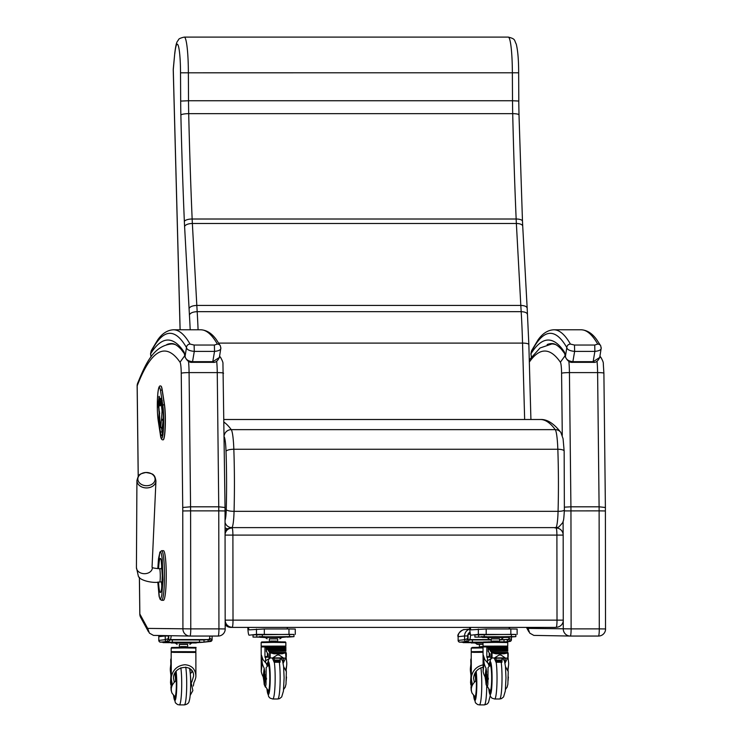 <?xml version="1.0" encoding="UTF-8"?>
<svg xmlns="http://www.w3.org/2000/svg" width="742" height="742" viewBox="0 0 742 742"><rect width="100%" height="100%" fill="white"/><g stroke="black" fill="none" stroke-linecap="round" stroke-linejoin="round"><path stroke-width="1.11" d="M563.252 620.943L563.271 628.966A7.086 7.04 90.9 0 0 570.199 636.052L570.199 636.052A7.086 7.04 90.9 0 0 570.31 636.052L570.31 636.052A7.086 0.807 -90 0 0 571.117 628.873L528.026 628.4L529.779 633.149L533.823 635.393L570.199 636.052A7.086 7.086 0 0 0 570.31 636.052L598.479 636.052A7.086 0.807 90 0 1 598.479 636.052A7.086 7.086 0 0 0 605.574 628.956L599.286 628.873A7.086 0.807 90 0 1 598.488 636.052L570.31 636.052M605.361 510.96L599.119 510.867L599.286 628.873L571.117 628.873L570.95 510.867A47.85 5.426 -90 0 0 570.923 506.805L564.439 507.148M605.528 628.966L605.389 507.417L603.895 373.217A7.086 0.686 179.4 0 0 597.607 372.605L599.1 506.805L605.342 507.491M599.87 356.568L601.41 358.163M529.334 362.096A848.922 96.219 90 0 1 560.368 362.207L565.181 355.594M225.011 510.96L218.769 510.867L218.936 628.873L190.768 628.873L190.601 510.867L182.755 510.96L182.922 628.966A7.086 7.04 90.9 0 0 189.85 636.052L189.85 636.052A7.086 7.04 90.9 0 0 189.961 636.052L189.961 636.052A7.086 0.807 -90 0 0 190.768 628.873L147.677 628.4L149.43 633.149L153.483 635.393L189.85 636.052A7.086 7.086 0 0 0 189.961 636.052L218.139 636.052A7.086 7.086 0 0 0 225.225 628.956L218.936 628.873A7.086 0.807 90 0 1 218.139 636.052L189.961 636.052M223.5 373.3A7.086 0.686 179.4 0 0 223.546 373.217A7.086 0.686 179.4 0 0 217.258 372.605L218.751 506.805A47.85 5.426 90 0 1 218.769 510.867L190.601 510.867A47.85 5.426 -90 0 0 190.573 506.805L182.736 507.491A40.764 4.619 90 0 1 182.755 510.96M147.677 628.4L139.848 614.005A7.086 0.723 179.3 0 0 139.811 614.088A7.086 7.086 0 0 0 140.665 617.39A7.086 6.891 -28.5 0 1 139.848 614.005L139.422 577.304M225.178 628.966L225.039 507.417L222.952 363.821C223.175 362.727 222.424 360.677 220.68 357.663L221.06 358.163M138.244 476.401L137.187 385.868A7.086 6.752 -159 0 1 137.613 383.326L137.613 383.326A7.086 7.086 0 0 0 137.14 385.951L137.14 385.951A7.086 0.723 -0.7 0 1 137.187 385.868A848.922 96.219 90 0 1 180.018 362.207L184.841 355.594M219.521 356.568L220.68 357.663M216.683 361.261A19.496 2.207 90 0 1 217.258 372.605L189.08 372.605L190.573 506.805L218.751 506.805L224.993 507.491M225.095 535.084L563.178 535.084A7.086 7.086 0 0 0 556.092 527.998L556.092 527.998A7.086 0.807 90 0 1 556.092 527.998A7.086 0.807 90 0 1 556.899 535.001L557.01 620.062A7.086 0.807 90 0 1 556.222 627.24A7.086 7.04 83.7 0 0 556.982 627.203L556.982 627.203A7.086 7.086 0 0 0 563.299 620.145L225.216 620.145M563.252 620.154L563.178 535.084M225.216 624.616A7.086 7.04 83.7 0 0 230.818 627.398L554.812 627.398A7.086 7.04 83.7 0 0 555.582 627.352L556.982 627.203M225.216 620.961A7.086 7.04 83.7 0 0 232.218 627.24A7.086 0.807 -90 0 0 233.016 620.062L232.895 535.001A7.086 0.807 -90 0 0 232.088 527.998L232.088 527.998A7.086 0.807 -90 0 0 232.079 527.998A7.086 7.04 83.7 0 0 231.319 528.044L231.319 528.044A7.086 7.04 83.7 0 0 225.095 534.286M232.088 527.998L232.098 527.998A7.086 7.086 0 0 0 231.319 528.044L229.909 528.193A7.086 7.04 83.7 0 0 225.086 530.929M225.086 527.738A7.086 7.03 64.4 0 0 227.683 528.823M161.682 600.297L160.198 599.471L159.094 596.308L157.796 582.08L159.372 597.291L159.873 598.581L160.847 598.581L161.802 595.223L162.98 579.79L162.238 558.884L161.339 553.653L160.847 552.391L159.873 552.391L158.482 558.884L157.814 568.632L159.808 552.187L161.682 550.675L163.444 550.675A24.811 2.81 -90 0 1 166.254 575.486A24.811 2.81 -90 0 1 163.444 600.297L161.682 600.297A24.811 2.81 -90 0 0 164.492 575.486A24.811 2.81 -90 0 0 161.682 550.675M145.849 472.487A8.616 6.613 -178.7 0 1 152.648 474.537A8.616 6.613 -178.7 0 1 150.895 484.814A8.616 6.613 -178.7 0 1 138.253 481.011A8.616 6.613 -178.7 0 1 145.849 472.487C141.527 473.507 139.477 474.286 139.672 474.824C139.004 474.5 138.086 476.392 136.927 480.51A9.516 7.299 1.3 0 0 146.267 487.93A9.516 7.299 1.3 0 0 155.941 480.955C155.263 477.31 154.438 475.381 153.483 475.168C153.585 474.231 151.043 473.331 145.84 472.487M469.667 627.398A12.41 1.41 -90 0 0 470.975 635.18A12.41 1.41 -90 0 0 470.994 635.18L478.349 634.373L515.848 634.512M486.196 634.289L486.186 628.966L470.985 629.865A7.086 0.807 90 0 1 470.975 629.865A7.086 0.807 90 0 1 470.363 627.398M509.105 627.398A7.086 0.807 -90 0 0 509.318 628.966M486.186 628.966L510.839 628.966L510.848 634.289M517.081 629.058L510.839 628.966M209.912 636.052A12.41 1.41 90 0 1 208.947 639.595L208.326 639.66M169.584 639.66L170.206 639.595A12.41 1.41 -90 0 0 171.207 635.755M509.68 627.398A12.41 1.41 90 0 1 509.671 628.966M509.114 637.155A12.41 1.41 90 0 1 508.298 639.595L507.667 639.66M470.085 632.397A7.086 0.807 90 0 1 469.547 634.28L468.063 634.438M468.925 639.66L469.556 639.595A12.41 1.41 -90 0 0 470.641 634.846M247.8 627.398A12.41 1.41 -90 0 0 249.099 635.18A12.41 1.41 -90 0 0 249.117 635.18L256.482 634.373L293.98 634.512M264.328 634.289L264.319 628.966L249.117 629.865A7.086 0.807 90 0 1 249.099 629.865A7.086 0.807 90 0 1 248.496 627.398M287.228 627.398A7.086 0.807 -90 0 0 287.451 628.966M264.319 628.966L288.972 628.966L288.981 634.289M295.214 629.058L288.972 628.966M168.731 635.718L168.731 638.593L167.006 641.468A1.772 1.762 -96.3 0 1 165.243 639.697L165.234 635.977L158.797 636.682L158.807 640.402L165.243 639.697L168.378 638.593L168.378 635.94L165.234 635.977A7.086 7.04 -96.3 0 1 165.243 635.662M158.89 635.56A7.086 7.04 83.7 0 0 158.797 636.682L158.807 640.402A1.772 1.762 83.7 0 0 160.569 642.173L167.006 641.468L161.979 642.173A1.772 1.762 83.7 0 0 162.164 642.164L168.629 641.45L170.465 639.66L168.712 639.66L168.731 638.593M209.225 639.326L203.976 640.04M203.985 642.006L208.91 641.468L207.445 639.66M209.578 638.176L212.082 639.697A1.772 1.762 -96.3 0 1 210.515 641.459L210.515 641.459A1.772 1.762 -96.3 0 1 210.32 641.468L204.078 642.164A1.772 1.762 -96.3 0 1 203.985 642.173M209.485 638.593L210.32 641.468L208.91 641.468M468.944 634.345L468.054 634.345L468.063 638.593L466.338 641.468A1.772 1.762 -96.3 0 1 464.575 639.697L464.566 635.977L458.129 636.682L458.139 640.402L464.575 639.697L467.71 638.593L467.71 635.94L464.566 635.977A7.086 7.04 -96.3 0 1 469.76 629.133M458.064 636.692C456.469 633.761 463.806 628.706 464.399 629.633L464.399 629.633A7.086 7.04 83.7 0 0 458.129 636.682L458.139 640.402A1.772 1.762 83.7 0 0 459.901 642.173L466.338 641.468L461.311 642.173A1.772 1.762 83.7 0 0 461.496 642.164L467.961 641.45L469.807 639.66L468.044 639.66L468.063 638.593M508.558 639.354L499.672 639.91M504.94 641.83L508.242 641.468L506.777 639.66M508.919 638.241L511.414 639.697A1.772 1.762 -96.3 0 1 509.847 641.459L509.847 641.459A1.772 1.762 -96.3 0 1 509.652 641.468L506.127 641.858M508.827 638.593L509.652 641.468L508.242 641.468M264.671 681.703L264.885 674.682L264.161 675.498L263.679 679.848L263.206 676.88A30.802 21.37 6.3 0 1 261.258 671.454L261.286 654.778L262.965 659.619L266.397 663.617L265.599 662.56L265.59 657.301A12.54 8.06 5.5 0 1 265.719 657.226L264.959 657.319L264.95 647.441L284.381 647.386A77.214 8.756 90 0 1 285.141 647.924L285.178 648.174M265.45 647.386A77.214 8.756 90 0 1 266.211 647.924L266.313 651.55A22.742 2.578 90 0 1 266.359 651.55A22.742 2.578 90 0 1 267.389 653.461L267.324 656.958A133.968 15.183 90 0 0 266.174 656.568L266.174 656.568A75.359 8.542 90 0 0 264.968 657.319M286.078 656.958L286.755 662.764A30.802 21.37 -173.7 0 1 286.69 665.268A30.802 21.37 -173.7 0 1 286.06 668.19L286.264 671.306M286.523 677.075A27.176 18.847 -173.7 0 1 286.329 678.095L286.171 678.095M286.189 678.921L286.329 678.095M266.461 678.095L266.397 679.412M263.679 679.848L264.551 684.996L265.497 676.185M264.551 684.996A27.176 18.847 6.3 0 0 265.237 686.786M266.202 678.095A27.176 18.847 -173.7 0 1 265.506 676.305M264.885 674.682L264.94 674.2M264.133 681.471L264.282 680.136M264.681 674.432L264.625 681.722L264.616 674.404M264.773 671.631L264.217 678.624M264.644 671.158L264.171 668.19A30.802 21.37 -173.7 0 1 262.214 662.764L261.314 670.944M263.206 676.88L264.171 668.19M261.258 671.454L261.165 646.95L285.865 646.922L261.165 646.95M283.398 658.219L283.11 663.033M285.689 658.033L283.147 663.218M265.599 660.77L269.791 658.2M282.322 660.287L282.952 661.298L283.296 658.219M268.289 657.106L265.719 657.226M261.286 654.778L262.214 662.764M285.039 646.152L261.982 646.189M280.559 641.802L266.452 641.821M286.329 678.865L286.189 680.906M280.272 658.219L280.096 662.263L280.124 658.219M273.817 658.219L274.521 660.065L274.15 662.263L272.435 658.219M272.231 658.219L277.22 655.01L279.075 655.01L283.787 658.219L269.596 657.931L268.316 657.171L268.131 653.702L267.389 653.461M266.397 663.617L267.268 666.297M282.952 662.281L282.952 661.298M267.426 663.19L266.582 663.812M285.967 652.357A22.742 2.578 90 0 1 286.319 653.461L286.264 656.958M280.077 661.966L274.345 661.966M280.086 662.077L274.252 662.077M269.726 652.7L269.671 652.506A1.289 0.473 -176.5 0 1 269.606 652.431L285.976 652.431A1.289 0.473 -178.4 0 1 285.948 652.506L269.726 652.7L274.048 653.795L282.108 653.795L274.048 653.795M266.972 648.471L285.355 648.267L266.99 648.638L267.704 649.575L285.661 649.38L267.825 649.602L268.641 651.031L285.874 650.855L285.865 646.922M285.642 649.575L285.373 648.471M285.865 651.022L285.679 649.602M268.771 651.105L285.874 650.855L268.771 651.105L269.531 652.58L285.976 652.422L285.985 657.931L283.787 658.219M268.79 651.281L285.883 651.105M267.825 649.602L285.661 649.38M266.925 648.267L285.355 648.267L266.86 648.48A72.438 6.91 -106.9 0 0 266.545 648.128L266.471 651.578M266.536 648.128L285.16 648.128L266.48 648.397M285.92 652.7L282.108 653.795M285.976 652.422L285.985 657.922L285.587 653.034M269.606 652.431L269.596 657.931M283.444 658.219L272.611 658.219M282.683 657.904L273.436 657.904M259.246 636.682L264.755 636.673L259.246 636.645M258.837 637.035L259.477 637.044M258.837 637.109L259.579 637.1M288.165 636.645L292.098 636.655L288.165 636.645M293.943 634.438L289.519 634.373L289.528 636.608L293.98 636.664L287.284 637.137M289.528 636.608L253.022 637.09L253.05 634.864M253.022 634.855L289.519 634.373M259.663 637.146L253.022 637.09M276.358 641.097L270.654 641.097M277.656 641.051L277.656 638.825L269.383 638.825L269.355 641.069M277.666 638.881L269.337 638.89M279.873 638.825L281.728 637.517L273.501 637.424L265.274 637.545L267.129 638.843M281.682 637.526L265.228 637.443L281.728 637.434M281.784 637.424L287.738 636.859L263.354 636.766L259.273 636.896L259.96 637.276L265.284 637.563M264.217 684.532L268.214 690.7A12.707 1.438 -90 0 0 268.354 690.756A12.707 1.438 -90 0 0 269.791 677.882A12.707 1.438 -90 0 0 268.354 665.351A12.707 1.438 -90 0 0 268.214 665.416L266.174 667.596L266.016 684.17A17.149 12.215 173.4 0 0 266.007 684.309L265.46 687.185L264.217 684.532L263.809 680.293M285.169 687.185L285.985 684.309A17.149 12.215 173.4 0 0 286.004 684.17L286.356 671.584L283.611 666.641M267.593 665.24A14.478 1.642 90 0 1 268.354 663.58A14.478 1.642 90 0 1 269.995 678.058A14.478 1.642 90 0 1 268.354 692.536A14.478 1.642 90 0 1 267.417 689.977A14.478 1.642 -90 0 0 268.354 692.536A14.478 1.642 -90 0 0 269.995 678.058A14.478 1.642 -90 0 0 268.354 663.58A14.478 1.642 -90 0 0 267.593 665.24A14.478 1.642 -90 0 0 267.417 666.14A14.478 1.642 90 0 1 267.593 665.24M267.825 665.75A13.143 1.493 90 0 1 268.354 664.915A13.143 1.493 90 0 1 269.838 678.058A13.143 1.493 90 0 1 268.354 691.201A13.143 1.493 90 0 1 267.825 690.366M486.548 681.703L486.752 674.682L486.492 681.722L486.483 674.404L485.546 679.848L485.073 676.88A30.802 21.37 6.3 0 1 483.125 671.454L483.153 654.778L484.832 659.619L488.264 663.617L487.466 662.56L487.466 657.301A12.54 8.06 5.5 0 1 487.587 657.226L486.835 657.319L486.817 647.441L506.248 647.386A77.214 8.756 90 0 1 507.009 647.924L507.055 648.174M487.327 647.386A77.214 8.756 90 0 1 488.078 647.924L488.18 651.55A22.742 2.578 90 0 1 488.227 651.55A22.742 2.578 90 0 1 489.266 653.461L489.191 656.958L490.128 656.958L489.219 656.958A133.968 15.183 90 0 0 488.041 656.568L488.041 656.568A75.359 8.542 90 0 0 486.835 657.319L486.919 657.319M507.945 656.958L508.622 662.764A30.802 21.37 -173.7 0 1 508.558 665.268A30.802 21.37 -173.7 0 1 507.927 668.19L508.14 671.306M508.391 677.075A27.176 18.847 -173.7 0 1 508.196 678.095L508.038 678.095M508.057 678.921L508.196 678.095M488.329 678.095L488.273 679.412M485.546 679.848L486.418 684.996L487.364 676.185M486.418 684.996A27.176 18.847 6.3 0 0 487.104 686.786M488.069 678.095A27.176 18.847 -173.7 0 1 487.373 676.305M486.752 674.682L486.808 674.2M486.01 681.471L486.149 680.136M486.641 671.631L486.084 678.624M486.511 671.158L486.038 668.19A30.802 21.37 -173.7 0 1 484.081 662.764L483.181 670.944M485.073 676.88L486.038 668.19M483.125 671.454L483.033 646.95L507.732 646.922L483.033 646.95M505.265 658.219L504.987 663.033M507.556 658.033L505.014 663.218M487.466 660.77L491.658 658.2M504.189 660.287L504.82 661.298L505.163 658.219M490.156 657.106L487.587 657.226M483.153 654.778L484.081 662.764M506.916 646.152L483.858 646.189M502.436 641.802L488.319 641.821M508.196 678.865L508.057 680.906M502.139 658.219L501.963 662.263L501.991 658.219M495.684 658.219L496.398 660.065L496.018 662.263L494.302 658.219M494.098 658.219L499.088 655.01L500.943 655.01L505.654 658.219L491.464 657.931L490.193 657.171L489.998 653.702L489.266 653.461M488.264 663.617L489.136 666.297M504.82 662.281L504.82 661.298M489.293 663.19L488.449 663.812M507.834 652.357A22.742 2.578 90 0 1 508.187 653.461L508.131 656.958M501.944 661.966L496.212 661.966M501.954 662.077L496.12 662.077M491.594 652.7L491.547 652.506A1.289 0.473 -176.5 0 1 491.473 652.431L507.843 652.431A1.289 0.473 -178.4 0 1 507.825 652.506L491.594 652.7L495.916 653.795L503.976 653.795L495.916 653.795M488.839 648.471L507.222 648.267L488.857 648.638L489.572 649.575L507.528 649.38L489.692 649.602L490.518 651.031L507.741 650.855L507.732 646.922M507.509 649.575L507.24 648.471M507.732 651.022L507.547 649.602M490.638 651.105L507.741 650.855L490.638 651.105L491.473 652.431M490.666 651.281L507.751 651.105M489.692 649.602L507.528 649.38M507.222 648.267L488.737 648.48A72.438 6.91 -106.9 0 0 488.412 648.128L488.338 651.578M488.403 648.128L507.027 648.128L488.347 648.397M507.797 652.7L507.853 657.931L505.654 658.219M507.463 653.034L503.976 653.795M505.311 658.219L494.478 658.219M504.551 657.904L495.304 657.904M481.113 636.682L486.622 636.673L481.113 636.645M480.705 637.035L481.345 637.044M480.705 637.109L481.447 637.1M510.032 636.645L513.974 636.655L510.032 636.645M515.811 634.438L511.396 634.373L511.396 636.608L515.848 636.664L509.151 637.137M515.848 636.664L515.848 634.429M511.396 636.608L474.889 637.09L474.926 634.864M474.889 634.855L511.396 634.373M481.53 637.146L474.889 637.09M498.234 641.097L492.521 641.097M499.524 641.051L499.524 638.825L491.25 638.825L491.232 641.069M499.542 638.881L491.204 638.89M501.74 638.825L503.605 637.517L495.368 637.424L487.142 637.545L489.006 638.843M503.549 637.526L482.448 637.434L481.141 636.896L495.368 636.701L509.606 636.859L508.149 637.415L487.142 637.545M486.084 684.532L490.082 690.7A12.707 1.438 -90 0 0 490.221 690.756A12.707 1.438 -90 0 0 491.658 677.882A12.707 1.438 -90 0 0 490.221 665.351A12.707 1.438 -90 0 0 490.082 665.416L488.051 667.596L487.893 684.17A17.149 12.215 173.4 0 0 487.874 684.309L487.327 687.185L486.084 684.532L485.676 680.293M507.036 687.185L507.862 684.309A17.149 12.215 173.4 0 0 507.871 684.17L508.224 671.584L505.488 666.641M489.46 665.24A14.478 1.642 90 0 1 490.221 663.58A14.478 1.642 90 0 1 491.863 678.058A14.478 1.642 90 0 1 490.221 692.536A14.478 1.642 90 0 1 489.284 689.977A14.478 1.642 -90 0 0 490.221 692.536A14.478 1.642 -90 0 0 491.863 678.058A14.478 1.642 -90 0 0 490.221 663.58A14.478 1.642 -90 0 0 489.46 665.24A14.478 1.642 -90 0 0 489.284 666.14A14.478 1.642 90 0 1 489.46 665.24M489.692 665.75A13.143 1.493 90 0 1 490.221 664.915A13.143 1.493 90 0 1 491.714 678.058A13.143 1.493 90 0 1 490.221 691.201A13.143 1.493 90 0 1 489.692 690.366M171.606 684.449L171.133 680.349L171.198 687.639L171.606 684.449L171.801 686.424M171.847 686.267L170.827 677.103L170.512 682.39A27.176 19.329 173.4 0 0 170.549 682.807L170.799 684.912M171.096 680.405L170.91 678.772M171.244 687.611L171.68 685.395M171.337 689.476L171.105 687.546L171.328 689.522M170.799 684.838L170.512 682.39M171.254 676.481L170.326 668.505L171.235 660.315L171.309 676.982C172.988 669.534 177.533 665.453 184.934 664.73C191.668 665.305 195.322 668.996 195.897 675.814L195.851 676.982A30.802 21.908 -6.6 0 1 193.912 682.547L193.319 686.044M190.713 669.33L189.971 670.805M195.044 651.689L171.986 651.717M190.564 647.339L176.457 647.358M171.81 685.58L172.014 682.547A30.802 21.908 -6.6 0 1 171.393 679.635A30.802 21.908 -6.6 0 1 171.309 676.982M170.326 668.505A30.802 21.908 173.4 0 0 170.41 671.158L171.393 679.635M190.444 675.508L190.045 670.072M191.724 670.425L191.928 672.206L190.434 673.439M170.929 675.619L170.827 677.103M175.186 675.508L175.103 672.725M191.928 672.206L191.928 670.703M174.287 682.195L173.507 678.383C173.007 665.463 194.061 663.042 193.597 676.083L191.761 682.13M171.179 658.321A22.742 2.578 -90 0 0 170.734 659.731L170.79 663.209A133.968 15.183 -90 0 1 170.92 663.107M199.728 642.229L195.795 642.22L199.728 642.164M168.842 642.572L169.482 642.572M168.842 642.637L169.584 642.628M174.305 642.192L168.796 642.201L174.305 642.192M166.792 641.654L166.792 642.201L203.985 642.192L197.289 642.665M203.985 642.192L203.976 639.966L170.437 639.91M166.792 642.201L163.027 642.618L163.027 642.071M169.658 642.674L163.027 642.618M186.363 646.625L180.658 646.634M187.624 644.362L179.388 644.362L179.36 646.597M187.67 644.418L179.341 644.427M189.878 644.362L191.733 643.054L183.997 642.962L175.279 643.073L177.134 644.381M191.733 643.054L171.022 642.962L196.157 642.962L197.734 642.387L184.424 642.229L169.362 642.405L175.288 643.091M190.165 695.393L192.864 690.589L190.796 681.1A12.076 1.373 -90 0 0 190.369 674.923M174.834 673.198A12.076 1.373 90 0 1 175.539 681.1C171.541 684.755 170.354 688.752 171.986 693.102L171.152 690.375A17.149 11.918 -173.7 0 1 171.133 690.245L170.938 686.851M170.595 683.159L170.808 677.344M171.986 693.102L174.769 696.608A12.707 1.438 90 0 0 174.908 696.673L175.288 696.673M175.446 672.187A12.707 1.438 90 0 1 176.318 686.387A12.707 1.438 90 0 1 174.908 696.673M175.78 671.714A14.478 1.642 90 0 1 176.485 687.973A14.478 1.642 90 0 1 174.908 698.445A14.478 1.642 90 0 1 173.971 695.885A14.478 1.642 90 0 0 174.908 698.445A14.478 1.642 90 0 0 176.485 687.973A14.478 1.642 90 0 0 175.78 671.714M175.539 672.048A13.143 1.493 90 0 1 175.566 672.178A13.143 1.493 90 0 1 176.355 686.953A13.143 1.493 90 0 1 174.908 697.109A13.143 1.493 90 0 1 174.379 696.274M471.662 684.449L471.189 680.349L471.253 687.639L471.662 684.449L471.847 686.424M471.893 686.267L470.882 677.103L470.558 682.39A27.176 19.329 173.4 0 0 470.604 682.807L470.845 684.912M471.151 680.405L470.957 678.772M471.3 687.611L471.727 685.395M470.845 684.838L470.558 682.39M471.309 676.481L470.382 668.505L471.281 660.315L471.365 676.982C472.7 670.416 476.596 666.381 483.061 664.878M483.042 651.495L472.042 651.717M483.033 647.172L476.503 647.358M471.866 685.58L472.07 682.547A30.802 21.908 -6.6 0 1 471.448 679.635A30.802 21.908 -6.6 0 1 471.365 676.982M470.382 668.505A30.802 21.908 173.4 0 0 470.456 671.158L471.448 679.635M470.975 675.619L470.882 677.103M475.242 675.508L475.158 672.725M474.342 682.195L473.554 678.383C474.082 672.438 477.254 668.709 483.061 667.197M471.226 658.321A22.742 2.578 -90 0 0 470.79 659.731L470.845 663.209A133.968 15.183 -90 0 1 470.975 663.107M468.888 642.572L469.528 642.572M468.888 642.637L469.63 642.628M474.361 642.192L468.851 642.201L474.361 642.192M466.839 641.58L466.839 642.201L483.2 642.136M491.074 639.91L469.769 639.919M466.839 642.201L463.073 642.618L463.073 641.988M469.714 642.674L463.073 642.618M504.022 639.966L504.031 641.821M483.302 646.727L480.705 646.634M483.033 642.962L475.325 643.073L477.189 644.381L483.033 644.279L479.406 644.371L479.415 646.597M477.189 644.381L479.397 644.427M483.033 642.813L471.077 642.962L483.033 642.869M483.125 642.229L469.417 642.405L475.334 643.091M474.88 673.198A12.076 1.373 90 0 1 475.594 681.1C471.597 684.755 470.409 688.752 472.033 693.102L471.207 690.375A17.149 11.918 -173.7 0 1 471.189 690.245L470.994 686.851M470.641 683.159L470.864 677.344M472.033 693.102L474.824 696.608A12.707 1.438 90 0 0 474.954 696.673L475.344 696.673M475.492 672.187A12.707 1.438 90 0 1 476.373 686.387A12.707 1.438 90 0 1 474.954 696.673M475.826 671.714A14.478 1.642 90 0 1 476.531 687.973A14.478 1.642 90 0 1 474.954 698.445A14.478 1.642 90 0 1 474.027 695.885A14.478 1.642 90 0 0 474.954 698.445A14.478 1.642 90 0 0 476.531 687.973A14.478 1.642 90 0 0 475.826 671.714M475.585 672.048A13.143 1.493 90 0 1 475.613 672.178A13.143 1.493 90 0 1 476.41 686.953A13.143 1.493 90 0 1 474.954 697.109A13.143 1.493 90 0 1 474.435 696.274M173.238 69.859A7.086 1.595 -1.5 0 1 173.276 69.674A7.086 4.535 -174.5 0 1 173.266 68.997A7.086 7.086 0 0 0 173.238 69.859L180.083 329.782M180.13 329.782L173.276 69.674L174.797 52.942L173.266 68.997M528.805 344.78A7.086 1.669 178.4 0 0 528.851 344.585L527.172 308.18C526.755 306.483 524.64 305.565 520.81 305.426L521.181 311.668A132.809 15.053 90 0 1 522.544 343.101L524.65 419.508M527.506 314.97C527.525 312.957 525.41 311.863 521.181 311.668L197.177 311.668L196.815 305.426L520.81 305.426L516.367 223.49A7.086 3.042 176.9 0 1 522.72 226.162L527.172 308.19M174.806 53.656A28.957 3.283 90 0 1 178.405 46.078A28.957 3.283 90 0 1 180.519 72.809L518.649 72.79L518.806 101.051L512.518 100.745A85.07 9.646 -90 0 0 512.703 113.656A689.67 78.17 -90 0 0 516.154 219.011A56.717 6.428 -90 0 0 516.367 223.49L192.364 223.49A56.717 6.428 90 0 1 192.15 219.011L516.154 219.011A7.086 2.486 177.6 0 1 522.479 221.209L522.72 226.162M189.052 308.579C189.915 306.669 192.503 305.621 196.815 305.426L192.364 223.49A7.086 3.042 -3.1 0 0 184.6 226.551L189.423 314.97C190.267 312.957 192.855 311.863 197.177 311.668A132.809 15.053 -90 0 1 198.086 329.782M159.224 399.697A1.419 0.835 4.8 0 0 159.057 400.04A1.419 0.835 4.8 0 0 159.066 400.151A1.419 1.132 -8.7 0 1 159.66 399.27M158.76 405.03A1.419 1.132 -8.7 0 1 158.695 404.603A1.419 0.835 -175.2 0 1 158.686 404.483A1.419 0.835 -175.2 0 1 158.714 404.371M162.044 428.69L163.184 420.334A4.712 0.538 -90 0 0 163.259 419.406L163.37 417.709M159.678 411.995A1.419 1.132 171.3 0 0 159.196 412.812A1.419 0.835 4.8 0 0 159.669 413.387M160.652 402.591A1.419 0.835 -175.2 0 1 160.096 401.969A1.419 1.132 171.3 0 0 160.105 402.183A1.419 1.419 0 0 0 160.578 403.036M163.11 439.82A19.496 2.207 -90 0 0 163.184 439.83A19.496 2.207 -90 0 0 165.28 426.427A19.496 2.207 -90 0 0 164.492 404.65L162.229 389.912A19.496 2.207 -90 0 0 160.921 386.109A19.496 2.207 -90 0 0 160.847 386.118M166.802 344.566A850.694 96.423 90 0 1 171.43 343.592C174.129 343.388 177.347 345.299 181.085 349.324L184.498 353.776L183.979 351.884L184.294 353.424M151.062 356.856L150.617 353.776L150.997 356.939M220.42 345.902A3.543 3.46 150.1 0 0 220.355 345.8A3.543 3.46 150.1 0 0 220.355 345.791A3.543 3.46 150.1 0 0 217.36 344.084L214.382 345.039L194.135 345.039L190.073 344.084A756.775 85.775 -90 0 0 173.47 329.782C167.469 330.088 162.21 333.464 157.684 339.91L151.451 350.317A3.543 3.432 -153.4 0 0 151.099 351.903A753.232 85.376 90 0 1 186.474 347.562A3.543 3.46 -29.9 0 1 190.073 344.084M212.685 362.328L192.428 362.328L194.283 351.393L214.54 351.393L212.685 362.328C215.375 362.819 217.61 361.196 219.382 357.44L212.917 361.66L192.67 361.66C188.282 361.261 185.75 359.527 185.064 356.466L186.474 347.562C186.836 349.63 189.442 350.901 194.283 351.393L194.135 345.039M214.382 345.039L214.54 351.393C219.187 350.901 221.283 349.63 220.81 347.562M220.828 348.295L220.355 345.791M151.451 350.317L151.071 351.318A3.543 3.293 16.6 0 0 150.941 352.339A15.239 1.725 90 0 0 150.617 353.776A854.246 96.822 -90 0 1 183.979 351.884A30.042 3.404 -90 0 1 185.064 356.466A3.543 2.857 171 0 0 185.083 357.004A3.543 2.857 171 0 0 185.083 357.013A3.543 2.857 171 0 0 185.11 357.134M547.151 344.566A850.694 96.423 90 0 1 551.779 343.592C554.478 343.388 557.696 345.299 561.434 349.324L564.847 353.776L564.328 351.884L564.643 353.424M531.411 356.856L530.966 353.776L531.346 356.939M600.76 345.902A3.543 3.46 150.1 0 0 600.705 345.8A3.543 3.46 150.1 0 0 600.705 345.791A3.543 3.46 150.1 0 0 597.709 344.084L594.732 345.039L574.484 345.039L570.422 344.084A756.775 85.775 -90 0 0 553.82 329.782C547.819 330.088 542.56 333.464 538.033 339.91L531.801 350.317A3.543 3.432 -153.4 0 0 531.448 351.903A753.232 85.376 90 0 1 566.814 347.562A3.543 3.46 -29.9 0 1 570.422 344.084M593.025 362.328L572.768 362.328L574.633 351.393L594.88 351.393L593.025 362.328C595.724 362.819 597.959 361.196 599.731 357.44L593.266 361.66L573.01 361.66C568.632 361.261 566.1 359.527 565.413 356.466L566.814 347.562C567.176 349.63 569.782 350.901 574.633 351.393L574.484 345.039M594.732 345.039L594.88 351.393C599.536 350.901 601.632 349.63 601.159 347.562M601.178 348.295L600.705 345.791M531.801 350.317L531.411 351.318A3.543 3.293 16.6 0 0 531.291 352.339A15.239 1.725 90 0 0 530.966 353.776A854.246 96.822 -90 0 1 564.328 351.884A30.042 3.404 -90 0 1 565.413 356.466A3.543 2.857 171 0 0 565.432 357.004A3.543 2.857 171 0 0 565.432 357.013A3.543 2.857 171 0 0 565.46 357.134M597.022 361.261A19.496 2.207 90 0 1 597.607 372.605L569.429 372.605L570.923 506.805L599.1 506.805A47.85 5.426 90 0 1 599.119 510.867L564.337 510.913M563.113 521.561L563.132 534.277M603.849 373.3A7.086 0.686 179.4 0 0 603.895 373.217L603.302 363.821C603.524 362.727 602.764 360.677 601.029 357.663M555.869 344.678A856.018 97.026 -90 0 0 551.853 343.954L540.028 347.998L529.269 359.963M528.026 628.4L527.479 627.398M568.864 361.391A19.496 2.207 -90 0 1 569.429 372.605A7.086 0.686 179.4 0 0 561.583 373.3L562.278 435.313M560.368 362.207A12.41 1.41 90 0 1 561.583 373.3M175.52 344.678A856.018 97.026 -90 0 0 171.504 343.954C153.177 345.967 145.451 364.285 137.613 383.326M188.514 361.391A19.496 2.207 -90 0 1 189.08 372.605A7.086 0.686 179.4 0 0 181.243 373.3L182.736 507.491M180.018 362.207A12.41 1.41 90 0 1 181.243 373.3M230.818 627.398L554.812 627.398M224.232 435.35A7.086 6.956 -36.2 0 1 231.254 429.637A857.789 97.23 -90 0 0 224.093 422.226M224.251 436.917A21.268 2.412 90 0 1 226.022 451.349A7.086 2.087 -2 0 1 233.832 449.253A28.354 3.218 -90 0 0 231.254 429.637L555.257 429.637A28.354 3.218 90 0 1 557.836 449.253A117.273 13.291 90 0 1 558.067 511.331A21.268 2.412 90 0 1 555.851 527.618L555.053 527.998M226.022 451.349A110.187 12.484 90 0 1 226.245 509.68A7.086 1.642 1.6 0 0 234.064 511.331A117.273 13.291 -90 0 0 233.832 449.253L557.836 449.253A7.086 2.087 -2 0 1 564.152 451.108L563.076 438.717L560.859 432.456C553.829 423.413 546.993 419.1 540.361 419.508A857.789 97.23 90 0 1 555.257 429.637A7.086 6.956 -36.2 0 1 560.859 432.456M225.076 522.572A7.086 7.03 64.4 0 0 231.856 527.618A21.268 2.412 -90 0 0 234.064 511.331L558.067 511.331A7.086 1.642 1.6 0 0 564.374 509.875L564.152 451.108M226.245 509.68A14.181 1.605 90 0 1 225.076 520.133M230.855 528.091L231.856 527.618L555.851 527.618A7.086 7.03 64.4 0 0 558.874 526.931L562.742 522.665C563.447 519.734 563.67 522.442 564.374 509.875M158.593 568.66A17.029 1.929 90 0 1 160.754 558.819A17.029 1.929 90 0 1 162.294 575.486A17.029 1.929 90 0 1 160.736 592.181A17.029 1.929 90 0 1 158.575 582.043M161.839 564.866A14.404 1.632 -90 0 0 161.496 568.752M161.478 581.886A14.404 1.632 -90 0 0 161.839 586.106M152.37 567.843L152.37 567.843A7.976 6.121 -178.7 0 1 144.254 573.696A7.976 6.121 -178.7 0 1 136.426 567.472L138.272 575.755C138.708 580.327 153.14 583.602 159.715 581.978A6.65 0.649 89.3 0 0 160.253 578.129A6.65 0.649 89.3 0 0 160.077 571.071A6.65 0.649 89.3 0 0 159.549 568.687C154.744 568.372 152.249 567.89 152.054 567.24L155.941 480.955M478.34 629.058L478.349 634.373M208.947 639.595L170.206 639.595M508.298 639.595L499.663 639.595M491.093 639.595L469.556 639.595M256.472 629.058L256.482 634.373M204.078 642.164L210.515 641.459L212.101 639.687L212.091 636.052L212.082 639.66M161.979 642.173L160.569 642.173M506.202 641.858L509.847 641.459L511.433 639.687L511.433 637.109L511.414 639.66M461.311 642.173L459.901 642.173M467.71 635.94A4.257 4.229 -96.3 0 1 470.048 632.128M285.141 647.924L266.211 647.924M283.565 646.792L263.466 646.82M285.095 646.699L262 646.634L261.935 646.143L285.095 646.106L262 646.245M285.865 646.096L285.856 642.535L273.51 642.405L261.156 642.572L261.165 646.134M276.469 642.062L270.552 642.071M268.261 656.958L267.352 656.958L268.261 656.958M280.049 660.853L274.559 660.853M280.059 660.065L274.521 660.065M280.096 662.244L274.16 662.244M285.883 650.919L268.752 650.919M285.689 649.779L267.843 649.779M285.67 649.426L267.806 649.426M285.382 648.638L266.99 648.638M285.948 652.506L269.671 652.506M270.171 658.043L270.162 653.034M285.883 652.895L269.791 652.895M279.075 655.01L277.22 655.01M262.343 634.373L262.353 636.608M256.788 634.438L256.788 636.673M253.05 634.846L253.059 637.081M276.302 641.635L270.58 641.069L276.432 641.06L270.589 641.069M266.953 689.476L268.706 696.692L270.116 698.157L272.787 698.992A20.934 2.374 -90 0 0 275.013 685.385A20.934 2.374 -90 0 0 274.345 662.263M267.157 665.37A16.463 1.864 90 0 1 267.482 663.469A16.463 1.864 90 0 1 269.912 669.043A16.463 1.864 90 0 1 269.522 690.904A16.463 1.864 90 0 1 267.018 689.55M279.335 662.263A20.934 2.374 90 0 1 280.003 685.385A20.934 2.374 90 0 1 277.777 698.992L272.787 698.992M507.009 647.924L488.078 647.924M505.432 646.792L485.333 646.82M506.971 646.699L483.867 646.634L483.803 646.143L506.971 646.106L483.867 646.245M507.732 646.096L507.732 642.535L495.378 642.405L483.033 642.572L483.033 646.134M498.336 642.062L492.419 642.071M501.926 660.853L496.426 660.853M501.926 660.065L496.398 660.065M501.963 662.244L496.027 662.244M491.464 657.931L491.454 652.422M507.751 650.919L490.62 650.919M507.556 649.779L489.72 649.779M507.537 649.426L489.674 649.426M507.25 648.638L488.857 648.638M507.231 648.295L488.82 648.295M507.825 652.506L491.547 652.506M492.039 658.043L492.039 653.034M507.751 652.895L491.658 652.895M500.943 655.01L499.088 655.01M484.22 634.373L484.22 636.608M478.655 634.438L478.655 636.673M474.926 634.846L474.926 637.081M498.17 641.635L492.456 641.069L498.299 641.06L492.456 641.069M488.82 689.476L490.573 696.692L491.983 698.157L494.654 698.992A20.934 2.374 -90 0 0 496.88 685.385A20.934 2.374 -90 0 0 496.212 662.263M489.034 665.37A16.463 1.864 90 0 1 489.358 663.469A16.463 1.864 90 0 1 491.779 669.043A16.463 1.864 90 0 1 491.389 690.904A16.463 1.864 90 0 1 488.885 689.55M501.202 662.263A20.934 2.374 90 0 1 501.87 685.385A20.934 2.374 90 0 1 499.644 698.992L494.654 698.992M195.897 675.814L195.869 652.45L173.47 652.357M193.569 652.329L195.869 652.45M195.1 652.237L171.931 652.264M195.025 652.135L172.867 651.717M194.163 651.689L171.94 651.68M184.906 647.933L171.161 648.109L171.643 647.488L184.841 647.312C203.818 647.553 192.224 647.191 195.86 648.072L184.906 647.933M172.348 639.91L172.348 642.136M163.055 642.071L163.055 642.609M199.524 639.91L199.524 642.136M186.298 647.172L180.584 646.607L186.437 646.597L180.566 646.597M185.741 667.123A20.934 2.374 90 0 1 186.585 690.505A20.934 2.374 90 0 1 184.331 704.9C187.374 704.353 188.987 703.036 189.173 700.958C190.045 698.751 190.546 693.139 190.666 684.124C190.666 677.223 190.277 671.918 189.507 668.19M184.331 704.9L179.341 704.9A20.934 2.374 -90 0 0 181.577 691.034A20.934 2.374 -90 0 0 180.853 667.8M176.095 671.297A16.463 1.864 90 0 1 176.281 695.143A16.463 1.864 90 0 1 173.572 695.458M483.042 652.32L473.526 652.357M483.042 652.005L471.986 652.264M483.042 651.615L472.914 651.717M483.042 651.504L471.995 651.68M483.033 647.942L471.216 648.109L472.329 647.432L483.033 647.321M472.404 639.91L472.404 642.136M463.11 641.988L463.11 642.609M499.579 640.856L499.579 641.644M486.743 686.304A20.934 2.374 90 0 1 484.387 704.9L487.058 704.065L488.468 702.6L490.165 695.931M484.387 704.9L479.397 704.9A20.934 2.374 -90 0 0 481.632 691.034A20.934 2.374 -90 0 0 480.899 667.8M476.151 671.297A16.463 1.864 90 0 1 476.327 695.143A16.463 1.864 90 0 1 473.619 695.458M189.423 314.97A125.713 14.246 90 0 1 190.193 329.782M180.519 72.809L180.677 101.088A92.156 10.444 -90 0 0 180.872 115.075A696.757 78.977 -90 0 0 184.359 221.515A63.803 7.234 -90 0 0 184.6 226.551M530.92 419.508L528.851 344.585A7.086 1.669 178.4 0 0 522.544 343.101L218.732 343.101M522.442 221.515A7.086 2.486 177.6 0 0 522.479 221.209L519.001 114.917A7.086 1.41 178.7 0 0 512.703 113.656L188.7 113.656A85.07 9.646 90 0 1 188.524 100.745L512.518 100.745L512.36 72.595A36.043 4.081 90 0 0 508.279 37.1C515.903 39.011 514.048 40.096 516.256 44.103C517.86 50.614 518.658 60.176 518.649 72.79M518.955 115.075A7.086 1.41 178.7 0 0 519.001 114.917L518.76 101.088M184.359 221.515A7.086 2.486 177.6 0 1 192.15 219.011A689.67 78.17 90 0 1 188.7 113.656A7.086 1.41 178.7 0 0 180.872 115.075M180.677 101.088L188.524 100.745L188.366 72.595A36.043 4.081 -90 0 0 184.285 37.1L508.279 37.1M158.695 404.603L159.066 400.151L159.938 405.837L160.485 404.038A4.535 0.51 90 0 1 161.209 403.082L162.062 410.966L161.57 418.72L160.745 426.65L159.641 421.799A4.535 0.51 90 0 1 159.53 415.446L158.695 404.603M159.938 405.837A1.419 1.132 -8.7 0 1 160.383 405.058M159.623 399.02A1.419 1.419 0 0 0 159.057 400.04L158.686 404.483A1.419 1.419 0 0 0 158.695 404.817L160.43 427.123A1.419 1.132 -8.7 0 1 160.43 426.91M160.43 427.123L161.979 428.746L162.266 427.624A1.419 0.965 -173.9 0 1 160.745 426.65M162.415 427.624L163.045 420.334A1.419 0.965 -173.9 0 1 161.515 419.36M163.184 420.334L163.045 420.334A4.712 0.538 -90 0 0 163.119 419.406A1.419 0.686 -176.4 0 1 161.57 418.72M163.082 411.606A1.419 0.686 -176.4 0 1 162.062 410.966M163.259 419.406L163.323 416.132M162.591 407.33A1.419 1.132 171.3 0 0 161.997 408.221M161.802 402.201A1.419 1.132 171.3 0 0 161.209 403.082M160.708 402.322A1.419 0.835 -175.2 0 1 160.124 401.682L159.224 396.284L158.25 403.156A1.419 0.835 4.8 0 0 158.751 403.75M158.25 403.156L159.168 413.09A8.505 0.965 -90 0 0 159.372 424.99L160.587 432.883A15.601 1.772 -90 0 0 163.055 429.59A15.601 1.772 -90 0 0 162.684 407.785L161.468 399.892A8.505 0.965 -90 0 0 160.124 401.682M158.918 406.236A1.419 1.132 171.3 0 0 158.324 407.126M159.391 397.536A1.419 0.835 -175.2 0 1 158.779 396.887M162.507 433.699A14.181 1.605 90 0 1 162.09 431.742A1.419 1.132 171.3 0 0 160.587 432.883M159.966 424.099A1.419 1.132 171.3 0 0 159.372 424.99M162.09 431.742L161.626 428.7M159.66 413.684A1.419 0.835 -175.2 0 1 159.168 413.09M160.42 434.877L158.157 420.148A18.077 2.05 90 0 1 157.721 394.865A18.077 2.05 90 0 1 160.587 391.053L162.85 405.791A18.077 2.05 90 0 1 163.286 431.065A18.077 2.05 90 0 1 160.42 434.877A1.419 1.132 -8.7 0 0 160.43 435.09L158.167 420.362A1.419 1.132 171.3 0 0 158.222 420.566M160.485 435.313A1.419 1.132 -8.7 0 1 160.43 435.09C160.782 438.448 161.654 440.025 163.045 439.83A19.496 2.207 -90 0 0 165.141 426.427A19.496 2.207 -90 0 0 164.353 404.65L162.09 389.912A19.496 2.207 -90 0 0 160.782 386.109C159.372 385.144 158.389 387.612 157.833 393.492C157.054 403.249 157.165 412.209 158.167 420.362A1.419 1.132 171.3 0 1 158.157 420.148M160.587 391.053A1.419 1.132 -8.7 0 1 162.09 389.912L162.229 389.912M162.85 405.791A1.419 1.132 -8.7 0 1 164.353 404.65L164.492 404.65M220.355 345.8L216.423 339.743C211.934 333.408 206.712 330.079 200.767 329.782A756.775 85.775 90 0 1 217.36 344.084M600.705 345.8L596.772 339.743C592.283 333.408 587.061 330.079 581.116 329.782A756.775 85.775 90 0 1 597.709 344.084M599.935 356.123L601.308 358.024M526.449 627.398L528.879 631.859M554.107 343.954L551.853 343.954M219.586 356.123L220.968 358.024M137.14 385.951L138.197 476.466M139.375 577.248L139.811 614.088M140.665 617.39L148.53 631.859M173.767 343.954L171.504 343.954M224.056 419.508L540.361 419.508M558.874 526.931L556.602 528.016M161.237 560.321L162.275 575.486C161.839 586.848 161.431 591.986 161.042 590.929L161.237 590.651M136.426 567.472L136.927 480.51M162.118 568.771L159.549 568.687M162.127 581.849L159.715 581.978M517.128 629.049L517.137 634.364M295.26 629.049L295.27 634.364M158.732 636.692L158.825 635.56M158.742 640.42L159.632 641.96L163.027 642.257M464.399 629.633L469.76 629.049M458.074 640.42L459.289 642.099L463.073 642.266M286.533 677.029L286.199 680.08M285.856 642.535L285.373 641.923L271.795 641.784L261.676 641.951L261.156 642.572M286.69 665.268L286.18 669.841M274.15 662.263L280.096 662.263M293.98 636.664L293.98 634.429M285.41 686.888L283.611 689.476M267.129 665.101L268.706 659.425L270.014 658.033M280.801 658.219L282.619 661.066L283.611 666.604L284.112 677.9L283.435 691.062L281.7 696.923L279.576 698.63L277.777 698.992M508.4 677.029L508.066 680.08M507.732 642.535L506.61 641.867L493.662 641.784L483.404 641.997L483.033 642.572M508.558 665.268L508.047 669.841M496.018 662.263L501.963 662.263M491.464 652.422L507.853 652.422M507.278 686.888L505.488 689.476M488.997 665.101L490.573 659.425L491.881 658.033M502.668 658.219L504.486 661.066L505.478 666.604L505.979 677.9L505.302 691.062L503.568 696.923L501.444 698.63L499.644 698.992M171.179 660.797L171.17 652.487M195.869 651.634L195.86 648.072M171.17 651.662L171.161 648.109M187.652 644.353L187.661 646.588M173.507 695.393L175.418 702.832L177.542 704.538L179.341 704.9M471.235 660.797L471.216 652.487M471.216 651.662L471.216 648.109M480.64 646.607L483.867 646.625M473.563 695.393L475.474 702.832L477.598 704.538L479.397 704.9M184.285 37.1C180.538 37.944 178.599 38.862 178.46 39.836C177.31 41.932 176.336 40.717 174.797 52.942M162.312 400.782C161.264 400.467 160.662 401.505 160.485 403.926L160.337 405.688M159.224 396.386L160.105 402.183M163.045 434.515L162.155 434.933L162.98 430.286C163.602 422.077 163.509 414.648 162.693 407.998L161.348 399.215M151.071 351.318L150.496 354.101M184.248 353.294L185.083 357.013C187.077 360.983 189.525 362.755 192.428 362.328M219.382 357.44L220.819 348.35M200.767 329.782L173.47 329.782M531.411 351.318L530.845 354.101M564.597 353.294L565.432 357.013C567.426 360.983 569.875 362.755 572.778 362.328M599.731 357.44L601.168 348.35M581.116 329.782L553.82 329.782"/></g></svg>
